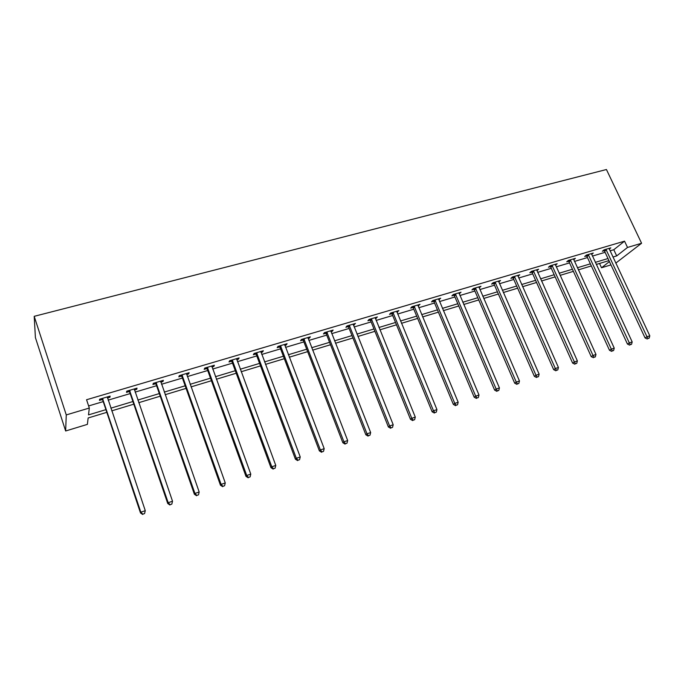 <?xml version="1.0" encoding="UTF-8"?>
<svg xmlns="http://www.w3.org/2000/svg" width="684" height="684" viewBox="0 0 684 684"><rect width="100%" height="100%" fill="white"/><g stroke="black" fill="none" stroke-linecap="round" stroke-linejoin="round"><path stroke-width="1.03" d="M106.824 412.332L88.142 417.975L87.39 424.371L65.647 430.988L35.406 337.597L34.2 316.324L606.434 169.521L641.583 243.256L627.519 247.454L624.543 241.161L86.569 399.738L89.313 408.04L88.51 414.889L105.926 409.648M610.957 264.896L601.518 267.769L609.418 261.596M599.526 263.46L601.518 267.769M88.621 405.945L103.224 401.602M108.14 400.14L130.191 393.582M135.116 392.112L156.576 385.725M161.518 384.263L182.414 378.047M187.365 376.576L207.714 370.514M212.673 369.044L232.5 363.144M237.459 361.674L256.774 355.928M261.741 354.449L280.56 348.849M285.536 347.369L303.876 341.914M308.852 340.435L326.73 335.117M331.714 333.63L349.139 328.448M354.124 326.969L371.113 321.916M376.097 320.428L392.667 315.504M397.652 314.024L413.811 309.211M418.788 307.732L434.554 303.038M439.538 301.558L454.92 296.984M459.896 295.505L474.901 291.042M479.869 289.563L494.515 285.202M499.482 283.723L513.778 279.474M518.746 277.995L532.699 273.848M537.658 272.377L551.278 268.325M556.229 266.846L569.533 262.895M574.474 261.425L587.462 257.56M592.404 256.09L605.084 252.319M610.017 250.848L613.787 249.728L624.543 241.161M609.222 249.147L610.838 247.847L604.109 249.84L602.356 251.259L604.177 250.72M591.617 254.397L593.259 253.046L586.41 255.072L584.7 256.491L586.547 255.944M573.705 259.74L575.372 258.347L568.404 260.407L566.737 261.818L568.609 261.262M555.468 265.161L557.161 263.742L550.073 265.837L548.448 267.247L550.355 266.674M536.889 270.667L538.624 269.222L531.408 271.36L529.826 272.762L531.776 272.189M517.985 276.276L519.755 274.814L512.401 276.994L510.871 278.388L512.855 277.798M498.721 281.988L500.534 280.5L493.053 282.723L491.574 284.108L493.591 283.509M479.108 287.802L480.963 286.297L473.337 288.554L471.917 289.939L473.969 289.332M459.135 293.727L461.025 292.205L453.261 294.505L451.893 295.873L453.988 295.257M438.777 299.763L440.71 298.215L432.801 300.558L431.493 301.926L433.622 301.293M418.035 305.919L420.019 304.346L411.948 306.731L410.699 308.091L412.879 307.441M396.891 312.186L398.917 310.587L390.701 313.024L389.512 314.375L391.735 313.717M375.345 318.573L377.414 316.957L369.035 319.437L367.915 320.779L370.181 320.103M353.372 325.088L355.492 323.447L346.95 325.977L345.899 327.303L348.199 326.619M348.618 326.499L349.558 326.217M330.962 331.731L332.133 331.389L333.142 330.064L324.421 332.646L323.447 333.963L325.798 333.27M326.191 333.151L327.097 332.877M308.108 338.512L309.407 338.127L310.339 336.819L301.447 339.452L300.541 340.752L302.935 340.042M303.32 339.931L304.183 339.674M284.792 345.429L286.22 345.001L287.075 343.71L278.003 346.395L277.174 347.686L279.628 346.959M279.987 346.848L280.808 346.608M261.006 352.482L262.562 352.021L263.34 350.73L254.08 353.474L253.337 354.757L255.833 354.013M236.724 359.681L238.425 359.177L239.118 357.903L229.67 360.707L229.012 361.964L231.56 361.212M211.937 367.026L213.784 366.479L214.391 365.23L204.747 368.086L204.174 369.334L206.773 368.556M186.638 374.533L188.639 373.943L189.152 372.703L179.302 375.619L178.823 376.85L181.474 376.063M160.791 382.194L162.954 381.552L163.373 380.33L153.31 383.314L152.925 384.528L155.636 383.724M134.397 390.025L136.715 389.333L137.039 388.127L126.762 391.171L126.48 392.368L129.25 391.547M107.422 398.02L109.919 397.284L110.133 396.096L99.633 399.208L99.454 400.388L102.292 399.541M89.313 408.04L66.263 414.923L34.2 316.324M66.263 414.923L65.647 430.988M608.957 260.613L596.277 264.443M591.335 265.939L578.348 269.864M573.397 271.351L560.102 275.37M555.143 276.875L541.523 280.987M536.564 282.483L522.602 286.699M517.643 288.203L503.339 292.521M498.371 294.026L483.725 298.455M478.749 299.951L463.735 304.491M458.759 305.996L443.369 310.647M438.393 312.152L422.618 316.914M417.633 318.419L401.465 323.31M396.481 324.814L379.902 329.825M374.918 331.33L357.92 336.468M352.935 337.973L335.493 343.24M330.509 344.745L312.622 350.148M307.646 351.653L289.289 357.202M284.313 358.707L265.478 364.392M260.51 365.897L241.178 371.737M236.211 373.242L216.366 379.235M211.407 380.731L191.033 386.887M186.091 388.384L165.169 394.702M160.227 396.198L138.741 402.688M133.808 404.176L111.731 410.853M615.771 263.126L641.583 243.256M612.924 257.056L616.686 255.919L627.519 247.454M110.834 408.168L132.91 401.525M137.835 400.046L159.312 393.582M164.254 392.094L185.167 385.802M190.118 384.305L210.484 378.175M215.443 376.687L235.279 370.719M240.246 369.223L259.578 363.401M264.546 361.904L283.373 356.244M288.349 354.739L306.697 349.216M311.682 347.72L329.568 342.333M334.544 340.837L351.986 335.587M356.971 334.091L373.968 328.97M378.953 327.474L395.532 322.48M400.508 320.984L416.676 316.119M421.66 314.623L437.435 309.869M442.411 308.373L457.801 303.739M462.777 302.243L477.783 297.728M482.759 296.232L497.405 291.82M502.381 290.324L516.676 286.023M521.644 284.527L535.598 280.329M540.557 278.833L554.177 274.737M559.127 273.241L572.431 269.239M577.381 267.752L590.369 263.844M595.302 262.357L607.99 258.535M613.787 249.728L616.686 255.919M555.28 264.623L555.519 265.144M536.683 269.864L537.025 270.633M517.839 275.378L518.207 276.208M498.67 281.056L499.038 281.893M479.151 286.835L479.518 287.682M459.272 292.718L459.639 293.581M439.017 298.72L439.384 299.583M418.377 304.833L418.745 305.705M397.344 311.058L397.712 311.938M375.909 317.402L376.277 318.299M354.055 323.874L354.415 324.78M331.774 330.475L332.133 331.389M309.048 337.203L309.407 338.127M285.861 344.069L286.22 345.001M262.211 351.072L262.562 352.021M238.075 358.219L238.425 359.177M213.434 365.512L213.784 366.479M188.288 372.96L188.639 373.943M162.604 380.56L162.954 381.552M136.373 388.324L136.715 389.333M109.577 396.258L109.919 397.284M606.383 249.908L604.622 251.327L645.072 337.947L646.996 336.776L605.93 249.301M648.056 338.537L649.176 338.144L648.056 338.537L646.996 336.776L649.8 335.81L609.025 248.377M604.622 251.327L603.681 250.19M645.072 337.947L647.278 338.999M649.176 338.144L649.8 335.81M588.719 255.141L587 256.56L627.442 344.061L629.323 342.898L588.266 254.525M630.409 344.668L631.554 344.274L630.409 344.668L629.323 342.898L632.178 341.914L591.421 253.593M587 256.56L586.034 255.388M627.442 344.061L629.656 345.129M631.554 344.274L632.178 341.914M570.747 260.476L569.071 261.887L609.487 350.285L611.334 349.139L570.285 259.852M612.445 350.918L613.608 350.516L612.445 350.918L611.334 349.139L614.241 348.13L573.491 258.903M569.071 261.887L568.079 260.681M609.487 350.285L611.71 351.371M613.608 350.516L614.241 348.13M552.45 265.896L550.817 267.299L591.215 356.62L593.019 355.483L551.988 265.272M594.157 357.27L595.337 356.86L594.157 357.27L593.019 355.483L595.978 354.457L555.254 264.306M550.817 267.299L549.799 266.067M591.215 356.62L593.438 357.723M595.337 356.86L595.978 354.457M533.819 271.42L532.237 272.822L572.611 363.076L574.363 361.947L533.358 270.787M575.535 363.751L576.74 363.332L575.535 363.751L574.363 361.947L577.373 360.904L536.683 269.804M532.237 272.822L531.194 271.548M572.611 363.076L574.825 364.196M576.74 363.332L577.373 360.904M514.855 277.046L513.325 278.431L553.655 369.651L555.357 368.539L514.394 276.404M556.562 370.343L557.785 369.916L556.562 370.343L555.357 368.539L558.426 367.47L517.771 275.396M513.325 278.431L512.248 277.131M553.655 369.651L555.878 370.788M557.785 369.916L558.426 367.47M495.541 282.766L494.062 284.151L534.349 376.345L536 375.242L495.071 282.124M537.231 377.064L538.488 376.627L537.231 377.064L536 375.242L539.129 374.165L498.516 281.098M494.062 284.151L492.95 282.808M534.349 376.345L536.572 377.5M538.488 376.627L539.129 374.165M475.867 288.597L474.439 289.982L514.676 383.168L516.275 382.082L475.397 287.947M517.54 383.912L518.814 383.467L517.54 383.912L516.275 382.082L519.464 380.979L478.911 286.904M474.439 289.982L473.302 288.597M514.676 383.168L516.899 384.34M518.814 383.467L519.464 380.979M455.835 294.539L454.458 295.916L494.626 390.119L496.174 389.051L455.356 293.881M497.473 390.889L498.773 390.436L497.473 390.889L496.174 389.051L499.423 387.922L458.938 292.82M454.458 295.916L453.295 294.496M494.626 390.119L496.858 391.316M498.773 390.436L499.423 387.922M435.417 300.592L434.101 301.96L474.192 397.207L475.688 396.147L434.938 299.925M477.022 398.002L478.347 397.541L477.022 398.002L475.688 396.147L478.997 395.001L438.581 298.848M434.101 301.96L432.921 300.524M474.192 397.207L476.423 398.421M478.347 397.541L478.997 395.001M414.607 306.757L413.358 308.116L453.364 404.432L454.792 403.389L414.128 306.09M456.168 405.244L457.519 404.783L456.168 405.244L454.792 403.389L458.169 402.218L417.847 304.987M413.358 308.116L412.17 306.663M453.364 404.432L455.595 405.663M457.519 404.783L458.169 402.218M393.403 313.05L392.214 314.392L432.134 411.794L433.494 410.776L392.924 312.366M434.904 412.64L436.281 412.161L434.904 412.64L433.494 410.776L436.939 409.579L396.711 311.246M392.214 314.392L391.017 312.93M432.134 411.794L434.357 413.05M436.281 412.161L436.939 409.579M371.788 319.454L370.66 320.787L410.477 419.309L411.777 418.3L371.301 318.77M413.221 420.181L414.624 419.694L413.221 420.181L411.777 418.3L415.282 417.086L375.165 317.624M370.66 320.787L369.463 319.317M410.477 419.309L412.7 420.583M414.624 419.694L415.282 417.086M349.746 325.986L348.686 327.311L388.384 426.97L389.615 425.978L349.259 325.293M391.103 427.868L392.531 427.372L391.103 427.868L389.615 425.978L393.197 424.738L353.192 324.131M348.686 327.311L347.481 325.823M388.384 426.97L390.607 428.261M392.531 427.372L393.197 424.738M327.268 332.655L326.285 333.972L365.846 434.785L367.009 433.818L326.781 331.954M368.531 435.717L369.993 435.204L368.531 435.717L367.009 433.818L370.66 432.553L330.791 330.765M326.285 333.972L325.062 332.458M365.846 434.785L368.069 436.101M369.993 435.204L370.66 432.553M304.346 339.452L303.431 340.752L342.855 442.762L343.932 441.813L303.85 338.742M345.506 443.719L346.993 443.198L345.506 443.719L343.932 441.813L347.669 440.522L307.945 337.528M303.431 340.752L302.2 339.23M342.855 442.762L345.069 444.096M346.993 443.198L347.669 440.522M280.953 346.386L280.115 347.677L319.385 450.901L320.386 449.969L280.457 345.668M322.002 451.893L323.523 451.363L322.002 451.893L320.386 449.969L324.19 448.653L284.638 344.428M280.115 347.677L278.884 346.13M319.385 450.901L321.6 452.261M323.523 451.363L324.19 448.653M257.081 353.457L256.329 354.739L295.42 459.212L296.352 458.306L256.586 352.73M298.01 460.229L299.558 459.691L298.01 460.229L296.352 458.306L300.233 456.955L260.852 351.473M256.329 354.739L255.089 353.175M295.42 459.212L297.634 460.597M299.558 459.691L300.233 456.955M232.722 360.682L232.056 361.947L270.958 467.694L271.796 466.813L232.227 359.946M273.506 468.754L275.096 468.198L273.506 468.754L271.796 466.813L275.772 465.436L236.578 358.655M232.056 361.947L230.807 360.365M270.958 467.694L273.164 469.104M275.096 468.198L275.772 465.436M207.859 368.052L207.278 369.3L245.975 476.363L246.727 475.5L207.355 367.308M248.48 477.449L250.105 476.885L248.48 477.449L246.727 475.5L250.78 474.097L211.801 365.991M207.278 369.3L206.012 367.71M245.975 476.363L248.181 477.791M250.105 476.885L250.78 474.097M182.466 375.576L181.978 376.807L220.462 485.212L221.112 484.383L181.961 374.832M222.916 486.341L224.574 485.76L222.916 486.341L221.112 484.383L225.258 482.947L186.501 373.481M181.978 376.807L180.713 375.2M220.462 485.212L222.651 486.666M224.574 485.76L225.258 482.947M156.542 383.262L156.149 384.485L194.384 494.258L194.94 493.446L156.029 382.51M196.795 495.421L198.488 494.831L196.795 495.421L194.94 493.446L199.172 491.984L160.663 381.133M156.149 384.485L154.866 382.852M194.384 494.258L196.573 495.738M198.488 494.831L199.172 491.984M130.054 391.12L129.755 392.317L167.734 503.492L168.196 502.723L129.541 390.35M170.102 504.698L171.829 504.099L170.102 504.698L168.196 502.723L172.522 501.218L134.278 388.948M129.755 392.317L128.472 390.667M167.734 503.492L169.914 505.006M171.829 504.099L172.522 501.218M102.993 399.14L102.797 400.32L140.494 512.94L140.844 512.196L102.472 398.362M142.811 514.188L144.581 513.573L142.811 514.188L140.844 512.196L145.273 510.666L107.311 396.934M102.797 400.32L101.506 398.652M140.494 512.94L142.674 514.479M144.581 513.573L145.273 510.666M606.084 249.463L604.323 250.883M588.42 254.696L586.701 256.107M570.439 260.023L568.772 261.433M552.142 265.435L550.517 266.846M533.511 270.958L531.93 272.36M514.548 276.575L513.017 277.969M495.233 282.295L493.754 283.68M475.56 288.118L474.132 289.503M455.518 294.06L454.15 295.428M435.101 300.105L433.784 301.473M414.299 306.27L413.042 307.629M393.086 312.545L391.898 313.896M371.472 318.949L370.343 320.292M349.43 325.481L348.37 326.807M326.952 332.142L325.96 333.459M304.021 338.931L303.106 340.239M280.628 345.856L279.799 347.147M256.765 352.927L256.013 354.209M232.406 360.143L231.731 361.409M207.534 367.505L206.953 368.762M182.141 375.029L181.653 376.26M156.208 382.707L155.815 383.929M129.721 390.555L129.43 391.752M102.66 398.575L102.472 399.755M349.712 325.9L348.652 327.234M327.149 332.415L326.165 333.724M304.132 339.067L303.217 340.367M280.637 345.865L279.799 347.156"/></g></svg>
